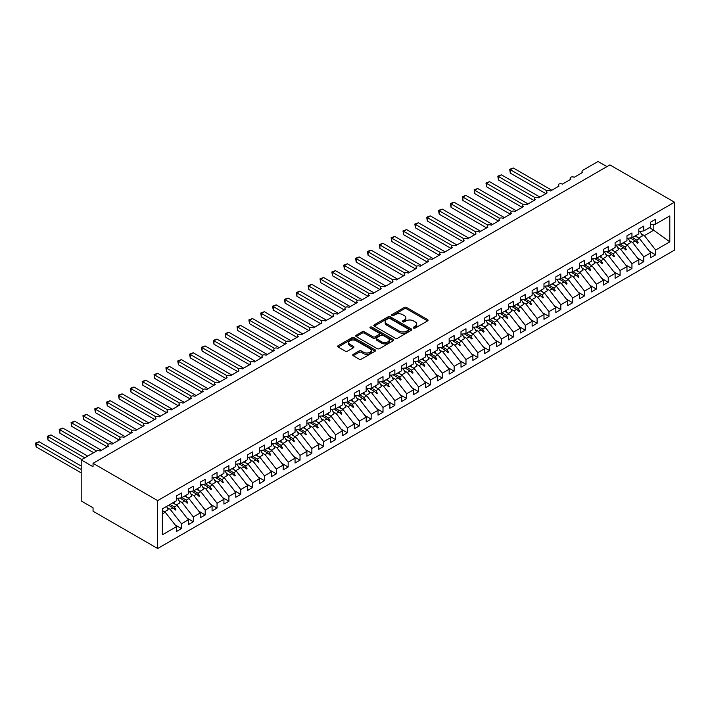 <?xml version="1.0" encoding="UTF-8"?>
<svg xmlns="http://www.w3.org/2000/svg" width="710" height="710" viewBox="0 0 710 710"><rect width="100%" height="100%" fill="white"/><g stroke="black" fill="none" stroke-linecap="round" stroke-linejoin="round"><path stroke-width="1.06" d="M413.566 328.055A1.154 0.666 0 0 0 415.19 328.055L427.553 320.92A1.642 0.95 0 0 0 428.041 320.245A1.642 0.95 0 0 0 427.553 319.571L406.608 307.483A1.642 0.95 0 0 0 404.283 307.483L391.92 314.619A1.154 0.666 0 0 0 391.583 315.089A1.154 0.666 0 0 0 391.92 315.56A1.154 0.666 0 0 0 393.553 315.56L395.15 314.636A5.263 3.044 0 0 1 402.597 314.636L404.345 315.639A5.263 3.044 0 0 1 405.88 317.796A5.263 3.044 0 0 1 404.345 319.944L402.739 320.867A1.154 0.666 0 0 0 402.401 321.337A1.154 0.666 0 0 0 402.739 321.808A1.154 0.666 0 0 0 404.372 321.808L405.969 320.885A5.263 3.044 0 0 1 413.415 320.885L415.164 321.887A5.263 3.044 0 0 1 416.708 324.044A5.263 3.044 0 0 1 415.164 326.192L413.566 327.115A1.154 0.666 0 0 0 413.229 327.585A1.154 0.666 0 0 0 413.566 328.055L413.566 327.115M353.207 354.37A1.642 0.95 0 0 0 352.719 355.044A1.642 0.95 0 0 0 353.207 355.719L359.082 359.109A1.642 0.95 0 0 0 361.408 359.109L375.137 351.184A1.642 0.95 0 0 0 375.617 350.509A1.642 0.95 0 0 0 375.137 349.835L354.192 337.747A1.642 0.95 0 0 0 351.867 337.747L338.137 345.672A1.642 0.95 0 0 0 337.649 346.347A1.642 0.95 0 0 0 338.137 347.012L345.229 351.113A1.642 0.95 0 0 0 347.563 351.113L353.438 347.722A1.642 0.95 0 0 0 353.917 347.048A1.642 0.95 0 0 0 353.438 346.373L349.915 344.341A4.402 2.538 0 0 1 348.628 342.548A4.402 2.538 0 0 1 351.344 340.196A4.402 2.538 0 0 1 356.145 340.747L369.928 348.708A4.402 2.538 0 0 1 371.215 350.509A4.402 2.538 0 0 1 368.499 352.852A4.402 2.538 0 0 1 363.706 352.302L361.408 350.98A1.642 0.95 0 0 0 359.082 350.98L353.207 354.37L353.207 355.719L359.082 352.346L359.082 350.98M674.5 202.208L157.655 500.603L157.655 548.51L674.5 250.115L674.5 202.208L609.899 164.906L93.054 463.302L93.054 466.727L81.197 459.885L96.489 451.054A2.512 1.455 180 0 1 100.048 451.054L108.577 446.128A2.512 1.455 0 0 1 107.84 445.099A2.512 1.455 0 0 1 108.47 444.14A2.512 1.455 180 0 1 111.896 444.211L120.434 439.286A2.512 1.455 0 0 1 119.697 438.256A2.512 1.455 0 0 1 120.318 437.298A2.512 1.455 180 0 1 123.753 437.369L132.291 432.443A2.512 1.455 0 0 1 131.554 431.414A2.512 1.455 0 0 1 132.175 430.455A2.512 1.455 180 0 1 135.61 430.526L144.139 425.592A2.512 1.455 0 0 1 143.402 424.571A2.512 1.455 0 0 1 144.032 423.613A2.512 1.455 180 0 1 147.458 423.675L155.996 418.749A2.512 1.455 0 0 1 155.259 417.728A2.512 1.455 0 0 1 155.88 416.77A2.512 1.455 180 0 1 159.315 416.832L167.853 411.906A2.512 1.455 0 0 1 167.116 410.877A2.512 1.455 0 0 1 167.737 409.927A2.512 1.455 180 0 1 171.172 409.989L179.71 405.064A2.512 1.455 0 0 1 178.973 404.034A2.512 1.455 0 0 1 179.595 403.085A2.512 1.455 180 0 1 183.029 403.147L191.558 398.221A2.512 1.455 0 0 1 190.821 397.192A2.512 1.455 0 0 1 191.443 396.233A2.512 1.455 180 0 1 194.877 396.304L203.415 391.379A2.512 1.455 0 0 1 202.678 390.349A2.512 1.455 0 0 1 203.3 389.391A2.512 1.455 180 0 1 206.734 389.462L215.272 384.527A2.512 1.455 0 0 1 214.535 383.506A2.512 1.455 0 0 1 215.157 382.548A2.512 1.455 180 0 1 218.591 382.619L227.12 377.684A2.512 1.455 0 0 1 226.383 376.664A2.512 1.455 0 0 1 227.005 375.705A2.512 1.455 180 0 1 230.439 375.767L238.977 370.842A2.512 1.455 0 0 1 238.24 369.821A2.512 1.455 0 0 1 238.862 368.863A2.512 1.455 180 0 1 242.296 368.925L250.834 363.999A2.512 1.455 0 0 1 250.097 362.97A2.512 1.455 0 0 1 250.719 362.02A2.512 1.455 180 0 1 254.153 362.082L262.682 357.157A2.512 1.455 0 0 1 261.946 356.127A2.512 1.455 0 0 1 262.567 355.169A2.512 1.455 180 0 1 266.002 355.24L274.539 350.314A2.512 1.455 0 0 1 273.803 349.284A2.512 1.455 0 0 1 274.424 348.326A2.512 1.455 180 0 1 277.858 348.397L286.396 343.471A2.512 1.455 0 0 1 285.66 342.442A2.512 1.455 0 0 1 286.281 341.483A2.512 1.455 180 0 1 289.715 341.554L298.244 336.62A2.512 1.455 0 0 1 297.508 335.599A2.512 1.455 0 0 1 298.129 334.641A2.512 1.455 180 0 1 301.564 334.712L310.101 329.777A2.512 1.455 0 0 1 309.365 328.757A2.512 1.455 0 0 1 309.986 327.798A2.512 1.455 180 0 1 313.421 327.86L321.958 322.935A2.512 1.455 0 0 1 321.222 321.905A2.512 1.455 0 0 1 321.843 320.955A2.512 1.455 180 0 1 325.278 321.018L333.806 316.092A2.512 1.455 0 0 1 333.07 315.062A2.512 1.455 0 0 1 333.7 314.113A2.512 1.455 180 0 1 337.126 314.175L345.663 309.249A2.512 1.455 0 0 1 344.927 308.22A2.512 1.455 0 0 1 345.548 307.261A2.512 1.455 180 0 1 348.983 307.332L357.52 302.407A2.512 1.455 0 0 1 356.784 301.377A2.512 1.455 0 0 1 357.405 300.419A2.512 1.455 180 0 1 360.84 300.49L369.369 295.564A2.512 1.455 0 0 1 368.632 294.535A2.512 1.455 0 0 1 369.262 293.576A2.512 1.455 180 0 1 372.688 293.647L381.226 288.713A2.512 1.455 0 0 1 380.489 287.692A2.512 1.455 0 0 1 381.11 286.733A2.512 1.455 180 0 1 384.545 286.796L393.083 281.87A2.512 1.455 0 0 1 392.346 280.849A2.512 1.455 0 0 1 392.967 279.891A2.512 1.455 180 0 1 396.402 279.953L404.94 275.027A2.512 1.455 0 0 1 404.203 273.998A2.512 1.455 0 0 1 404.824 273.048A2.512 1.455 180 0 1 408.259 273.11L416.788 268.185A2.512 1.455 0 0 1 416.051 267.155A2.512 1.455 0 0 1 416.672 266.206A2.512 1.455 180 0 1 420.107 266.268L428.645 261.342A2.512 1.455 0 0 1 427.908 260.313A2.512 1.455 0 0 1 428.529 259.354A2.512 1.455 180 0 1 431.964 259.425L440.502 254.499A2.512 1.455 0 0 1 439.765 253.47A2.512 1.455 0 0 1 440.386 252.511A2.512 1.455 180 0 1 443.821 252.583L452.35 247.648A2.512 1.455 0 0 1 451.613 246.627A2.512 1.455 0 0 1 452.234 245.669A2.512 1.455 180 0 1 455.669 245.74L464.207 240.805A2.512 1.455 0 0 1 463.47 239.785A2.512 1.455 0 0 1 464.091 238.826A2.512 1.455 180 0 1 467.526 238.888L476.064 233.963A2.512 1.455 0 0 1 475.327 232.933A2.512 1.455 0 0 1 475.948 231.984A2.512 1.455 180 0 1 479.383 232.046L487.912 227.12A2.512 1.455 0 0 1 487.175 226.091A2.512 1.455 0 0 1 487.797 225.141A2.512 1.455 180 0 1 491.231 225.203L499.769 220.277A2.512 1.455 0 0 1 499.032 219.248A2.512 1.455 0 0 1 499.654 218.29A2.512 1.455 180 0 1 503.088 218.36L511.626 213.435A2.512 1.455 0 0 1 510.889 212.405A2.512 1.455 0 0 1 511.511 211.447A2.512 1.455 180 0 1 514.945 211.518L523.474 206.592A2.512 1.455 0 0 1 522.737 205.563A2.512 1.455 0 0 1 523.359 204.604A2.512 1.455 180 0 1 526.793 204.675L535.331 199.741A2.512 1.455 0 0 1 534.595 198.72A2.512 1.455 0 0 1 535.216 197.762A2.512 1.455 180 0 1 538.65 197.824L547.188 192.898A2.512 1.455 0 0 1 546.452 191.877A2.512 1.455 0 0 1 547.073 190.919A2.512 1.455 180 0 1 550.507 190.981L559.036 186.055A2.512 1.455 0 0 1 558.3 185.026A2.512 1.455 0 0 1 558.93 184.076A2.512 1.455 180 0 1 562.356 184.138L570.893 179.213A2.512 1.455 0 0 1 570.157 178.183A2.512 1.455 0 0 1 570.778 177.234A2.512 1.455 180 0 1 574.212 177.296L582.75 172.37A2.512 1.455 0 0 1 582.014 171.341A2.512 1.455 0 0 1 582.75 170.311L598.042 161.489L606.935 166.619M157.655 500.603L93.054 463.302M395.266 338.217A1.642 0.95 0 0 0 397.591 338.217L411.321 330.292A1.642 0.95 0 0 0 411.809 329.617A1.642 0.95 0 0 0 411.321 328.943L390.376 316.855A1.642 0.95 0 0 0 388.05 316.855L374.321 324.781A1.642 0.95 0 0 0 373.842 325.455A1.642 0.95 0 0 0 374.321 326.121L395.266 338.217M370.771 328.304A1.154 0.666 0 0 1 371.933 328.464L371.933 327.097L393.233 339.389A1.642 0.95 0 0 1 393.713 340.063A1.642 0.95 0 0 1 393.233 340.738L379.504 348.663A1.642 0.95 0 0 1 377.17 348.663L356.225 336.567L362.1 333.203L362.1 331.836L356.225 335.226A1.642 0.95 0 0 0 355.745 335.901A1.642 0.95 0 0 0 356.225 336.567L356.225 335.226M362.1 333.203A1.642 0.95 0 0 1 364.434 333.203L364.434 331.836A1.642 0.95 0 0 0 362.1 331.836M364.434 331.836L372.927 336.735A1.642 0.95 0 0 0 375.253 336.735L379.149 334.49A1.642 0.95 0 0 0 379.628 333.815A1.642 0.95 0 0 0 379.149 333.141L370.309 328.038A1.154 0.666 0 0 1 369.972 327.567A1.154 0.666 0 0 1 370.682 326.955A1.154 0.666 0 0 1 371.933 327.097M162.35 513.907L165.244 512.238L176.506 526.642L162.35 534.816L162.35 508.884L176.506 500.71L176.506 495.882L181.485 493.006L181.485 497.834L176.506 498.455M175.192 524.965L181.485 528.595L181.485 523.776L188.363 519.8L177.101 505.396L172.743 502.884M167.169 507.597L170.222 509.363L181.485 523.776M181.485 497.834L188.363 493.867L188.363 489.039L193.342 486.164L193.342 490.992L188.363 491.613M187.041 518.122L193.342 521.752L193.342 516.924L200.211 512.957L188.949 498.553L184.591 496.033M179.018 500.754L182.079 502.52L193.342 516.924M193.342 490.992L200.211 487.016L200.211 482.197L205.19 479.321L205.19 484.149L200.211 484.761M198.898 511.271L205.19 514.91L205.19 510.082L212.068 506.115L200.806 491.71L196.448 489.19M190.875 493.911L193.928 495.678L205.19 510.082M205.19 484.149L212.068 480.173L212.068 475.354L217.047 472.478L217.047 477.297L212.068 477.919M210.755 504.428L217.047 508.067L217.047 503.239L223.925 499.272L212.663 484.868L208.305 482.347M202.732 487.069L205.785 488.835L217.047 503.239M217.047 477.297L223.925 473.33L223.925 468.502L228.904 465.636L228.904 470.455L223.925 471.076M222.603 497.586L228.904 501.224L228.904 496.397L235.773 492.429L224.511 478.016L220.162 475.505M214.58 480.226L217.642 481.992L228.904 496.397M228.904 470.455L235.773 466.488L235.773 461.66L240.752 458.784L240.752 463.612L235.773 464.233M234.46 490.743L240.752 494.382L240.752 489.554L247.63 485.587L236.368 471.174L232.01 468.662M226.437 473.384L229.49 475.15L240.752 489.554M240.752 463.612L247.63 459.645L247.63 454.817L252.609 451.942L252.609 456.77L247.63 457.391M246.317 483.9L252.609 487.53L252.609 482.711L259.487 478.735L248.225 464.331L243.867 461.82M238.294 466.541L241.347 468.298L252.609 482.711M252.609 456.77L259.487 452.802L259.487 447.974L264.466 445.099L264.466 449.927L259.487 450.548M258.165 477.058L264.466 480.688L264.466 475.869L271.335 471.893L260.073 457.488L255.724 454.977M250.142 459.69L253.204 461.456L264.466 475.869M264.466 449.927L271.335 445.96L271.335 441.132L276.314 438.256L276.314 443.084L271.335 443.706M270.022 470.215L276.314 473.845L276.314 469.017L283.192 465.05L271.93 450.646L267.572 448.125M261.999 452.847L265.052 454.613L276.314 469.017M276.314 443.084L283.192 439.108L283.192 434.289L288.171 431.414L288.171 436.242L283.192 436.854M281.879 463.364L288.171 467.002L288.171 462.174L295.049 458.207L283.787 443.803L279.429 441.283M273.856 446.004L276.909 447.77L288.171 462.174M288.171 436.242L295.049 432.266L295.049 427.447L300.028 424.571L300.028 429.39L295.049 430.011M293.727 456.521L300.028 460.16L300.028 455.332L306.897 451.365L295.644 436.961L291.286 434.44M285.704 439.162L288.766 440.928L300.028 455.332M300.028 429.39L306.897 425.423L306.897 420.595L311.876 417.728L311.876 422.548L306.897 423.169M305.584 449.678L311.876 453.317L311.876 448.489L318.755 444.522L307.492 430.109L303.135 427.597M297.561 432.319L300.623 434.085L311.876 448.489M311.876 422.548L318.755 418.58L318.755 413.752L323.733 410.877L323.733 415.705L318.755 416.326M317.441 442.836L323.733 446.466L323.733 441.647L330.611 437.68L319.349 423.267L314.991 420.755M309.418 425.476L312.471 427.234L323.733 441.647M323.733 415.705L330.611 411.738L330.611 406.91L335.59 404.034L335.59 408.862L330.611 409.484M329.289 435.993L335.59 439.623L335.59 434.804L342.46 430.828L331.206 416.424L326.848 413.912M321.275 418.634L324.328 420.391L335.59 434.804M335.59 408.862L342.46 404.895L342.46 400.067L347.438 397.192L347.438 402.02L342.46 402.641M341.146 429.151L347.438 432.78L347.438 427.952L354.317 423.985L343.054 409.581L338.697 407.07M333.123 411.782L336.185 413.548L347.438 427.952M347.438 402.02L354.317 398.053L354.317 393.225L359.295 390.349L359.295 395.177L354.317 395.798M353.003 422.299L359.295 425.938L359.295 421.11L366.174 417.143L354.911 402.739L350.554 400.218M344.98 404.94L348.033 406.706L359.295 421.11M359.295 395.177L366.174 391.201L366.174 386.382L371.152 383.506L371.152 388.326L366.174 388.947M364.86 415.457L371.152 419.095L371.152 414.267L378.031 410.3L366.768 395.896L362.411 393.375M356.837 398.097L359.89 399.863L371.152 414.267M371.152 388.326L378.031 384.358L378.031 379.539L383.01 376.664L383.01 381.483L378.031 382.104M376.708 408.614L383.01 412.253L383.01 407.425L389.879 403.457L378.616 389.044L374.259 386.533M368.685 391.254L371.747 393.02L383.01 407.425M383.01 381.483L389.879 377.516L389.879 372.688L394.858 369.821L394.858 374.64L389.879 375.262M388.565 401.771L394.858 405.41L394.858 400.582L401.736 396.615L390.473 382.202L386.116 379.69M380.542 384.412L383.595 386.178L394.858 400.582M394.858 374.64L401.736 370.673L401.736 365.845L406.715 362.97L406.715 367.798L401.736 368.419M400.422 394.929L406.715 398.558L406.715 393.739L413.593 389.763L402.33 375.359L397.973 372.848M392.399 377.569L395.452 379.326L406.715 393.739M406.715 367.798L413.593 363.831L413.593 359.003L418.572 356.127L418.572 360.955L413.593 361.576M412.27 388.086L418.572 391.716L418.572 386.897L425.441 382.921L414.178 368.517L409.821 366.005M404.247 370.718L407.309 372.484L418.572 386.897M418.572 360.955L425.441 356.988L425.441 352.16L430.42 349.284L430.42 354.112L425.441 354.734M424.127 381.243L430.42 384.873L430.42 380.045L437.298 376.078L426.036 361.674L421.678 359.154M416.104 363.875L419.157 365.641L430.42 380.045M430.42 354.112L437.298 350.136L437.298 345.317L442.277 342.442L442.277 347.27L437.298 347.882M435.984 374.392L442.277 378.031L442.277 373.203L449.155 369.236L437.892 354.831L433.535 352.311M427.961 357.032L431.014 358.798L442.277 373.203M442.277 347.27L449.155 343.294L449.155 338.475L454.134 335.599L454.134 340.418L449.155 341.04M447.832 367.549L454.134 371.188L454.134 366.36L461.003 362.393L449.741 347.989L445.392 345.468M439.809 350.19L442.871 351.956L454.134 366.36M454.134 340.418L461.003 336.451L461.003 331.623L465.982 328.757L465.982 333.576L461.003 334.197M459.69 360.707L465.982 364.345L465.982 359.517L472.86 355.55L461.598 341.137L457.24 338.626M451.666 343.347L454.719 345.113L465.982 359.517M465.982 333.576L472.86 329.609L472.86 324.781L477.839 321.905L477.839 326.733L472.86 327.354M471.547 353.864L477.839 357.494L477.839 352.675L484.717 348.708L473.455 334.295L469.097 331.783M463.523 336.505L466.577 338.271L477.839 352.675M477.839 326.733L484.717 322.766L484.717 317.938L489.696 315.062L489.696 319.89L484.717 320.512M483.395 347.021L489.696 350.651L489.696 345.832L496.565 341.856L485.303 327.452L480.954 324.94M475.372 329.662L478.434 331.419L489.696 345.832M489.696 319.89L496.565 315.923L496.565 311.095L501.544 308.22L501.544 313.048L496.565 313.669M495.252 340.179L501.544 343.809L501.544 338.989L508.422 335.014L497.16 320.609L492.802 318.098M487.229 322.81L490.282 324.577L501.544 338.989M501.544 313.048L508.422 309.081L508.422 304.253L513.401 301.377L513.401 306.205L508.422 306.827M507.109 333.336L513.401 336.966L513.401 332.138L520.279 328.171L509.017 313.767L504.659 311.246M499.086 315.968L502.139 317.734L513.401 332.138M513.401 306.205L520.279 302.229L520.279 297.41L525.258 294.535L525.258 299.363L520.279 299.975M518.957 326.485L525.258 330.123L525.258 325.295L532.127 321.328L520.874 306.924L516.516 304.404M510.934 309.125L513.996 310.891L525.258 325.295M525.258 299.363L532.127 295.387L532.127 290.567L537.106 287.692L537.106 292.511L532.127 293.132M530.814 319.642L537.106 323.281L537.106 318.453L543.984 314.486L532.722 300.082L528.364 297.561M522.791 302.283L525.853 304.049L537.106 318.453M537.106 292.511L543.984 288.544L543.984 283.716L548.963 280.849L548.963 285.668L543.984 286.29M542.671 312.799L548.963 316.438L548.963 311.61L555.841 307.643L544.579 293.23L540.221 290.718M534.648 295.44L537.701 297.206L548.963 311.61M548.963 285.668L555.841 281.701L555.841 276.873L560.82 273.998L560.82 278.826L555.841 279.447M554.519 305.957L560.82 309.587L560.82 304.767L567.689 300.8L556.436 286.387L552.078 283.876M546.505 288.597L549.558 290.355L560.82 304.767M560.82 278.826L567.689 274.859L567.689 270.031L572.668 267.155L572.668 271.983L567.689 272.605M566.376 299.114L572.668 302.744L572.668 297.925L579.546 293.949L568.284 279.545L563.926 277.033M558.353 281.755L561.415 283.512L572.668 297.925M572.668 271.983L579.546 268.016L579.546 263.188L584.525 260.313L584.525 265.141L579.546 265.762M578.233 292.272L584.525 295.901L584.525 291.073L591.403 287.106L580.141 272.702L575.783 270.19M570.21 274.903L573.263 276.669L584.525 291.073M584.525 265.141L591.403 261.173L591.403 256.345L596.382 253.47L596.382 258.298L591.403 258.919M590.09 285.42L596.382 289.059L596.382 284.231L603.26 280.264L591.998 265.859L587.64 263.339M582.067 268.06L585.12 269.827L596.382 284.231M596.382 258.298L603.26 254.322L603.26 249.503L608.239 246.627L608.239 251.446L603.26 252.068M601.938 278.577L608.239 282.216L608.239 277.388L615.109 273.421L603.846 259.017L599.488 256.496M593.915 261.218L596.977 262.984L608.239 277.388M608.239 251.446L615.109 247.479L615.109 242.66L620.087 239.785L620.087 244.604L615.109 245.225M613.795 271.735L620.087 275.373L620.087 270.545L626.966 266.578L615.703 252.165L611.346 249.654M605.772 254.375L608.825 256.141L620.087 270.545M620.087 244.604L626.966 240.637L626.966 235.809L631.944 232.942L631.944 237.761L626.966 238.383M625.652 264.892L631.944 268.531L631.944 263.703L638.822 259.736L627.56 245.323L623.202 242.811M617.629 247.533L620.682 249.299L631.944 263.703M631.944 237.761L638.822 233.794L638.822 228.966L643.801 226.091L643.801 230.919L638.822 231.54M637.5 258.049L643.801 261.679L643.801 256.86L650.671 252.884L650.671 257.712L655.649 254.837L655.649 250.018L669.805 241.844L653.164 229.862L653.164 224.387M629.477 240.69L632.539 242.447L643.801 256.86M643.801 230.919L650.671 226.951L650.671 222.123L655.649 219.248L655.649 224.076L650.671 224.697M649.357 251.207L655.649 254.837M641.334 233.839L644.387 235.605L655.649 250.018M81.197 459.885L81.197 500.949L93.054 507.792L93.054 511.218L157.655 548.51M165.244 512.238L162.35 510.57M181.485 528.595L176.506 531.471L176.506 526.642M193.342 521.752L188.363 524.628L188.363 519.8M205.19 514.91L200.211 517.785L200.211 512.957M217.047 508.067L212.068 510.943L212.068 506.115M228.904 501.224L223.925 504.1L223.925 499.272M240.752 494.382L235.773 497.248L235.773 492.429M252.609 487.53L247.63 490.406L247.63 485.587M264.466 480.688L259.487 483.563L259.487 478.735M276.314 473.845L271.335 476.721L271.335 471.893M288.171 467.002L283.192 469.878L283.192 465.05M300.028 460.16L295.049 463.035L295.049 458.207M311.876 453.317L306.897 456.184L306.897 451.365M323.733 446.466L318.755 449.341L318.755 444.522M335.59 439.623L330.611 442.499L330.611 437.68M347.438 432.78L342.46 435.656L342.46 430.828M359.295 425.938L354.317 428.813L354.317 423.985M371.152 419.095L366.174 421.971L366.174 417.143M383.01 412.253L378.031 415.128L378.031 410.3M394.858 405.41L389.879 408.277L389.879 403.457M406.715 398.558L401.736 401.434L401.736 396.615M418.572 391.716L413.593 394.591L413.593 389.763M430.42 384.873L425.441 387.749L425.441 382.921M442.277 378.031L437.298 380.906L437.298 376.078M454.134 371.188L449.155 374.063L449.155 369.236M465.982 364.345L461.003 367.221L461.003 362.393M477.839 357.494L472.86 360.369L472.86 355.55M489.696 350.651L484.717 353.527L484.717 348.708M501.544 343.809L496.565 346.684L496.565 341.856M513.401 336.966L508.422 339.841L508.422 335.014M525.258 330.123L520.279 332.999L520.279 328.171M537.106 323.281L532.127 326.156L532.127 321.328M548.963 316.438L543.984 319.305L543.984 314.486M560.82 309.587L555.841 312.462L555.841 307.643M572.668 302.744L567.689 305.62L567.689 300.8M584.525 295.901L579.546 298.777L579.546 293.949M596.382 289.059L591.403 291.934L591.403 287.106M608.239 282.216L603.26 285.092L603.26 280.264M620.087 275.373L615.109 278.249L615.109 273.421M631.944 268.531L626.966 271.397L626.966 266.578M643.801 261.679L638.822 264.555L638.822 259.736M655.649 224.076L669.805 215.902L669.805 241.844M170.027 504.446L174.385 506.958L177.101 505.396M170.222 509.363L172.929 507.801L175.317 510.046L175.902 509.7L174.385 506.958M168.572 505.289L172.929 507.801M181.884 497.603L186.242 500.115L188.949 498.553M182.079 502.52L184.786 500.958L187.165 503.204L187.76 502.858L186.242 500.115M179.754 498.047L184.786 500.958M193.741 490.761L198.099 493.272L200.806 491.71M193.928 495.678L196.643 494.116L199.022 496.361L199.616 496.015L198.099 493.272M191.602 491.205L196.643 494.116M205.598 483.909L209.947 486.43L212.663 484.868M205.785 488.835L208.491 487.273L210.879 489.518L211.465 489.172L209.947 486.43M203.459 484.362L208.491 487.273M217.446 477.067L221.804 479.587L224.511 478.016M217.642 481.992L220.349 480.422L222.727 482.667L223.322 482.33L221.804 479.587M215.316 477.519L220.349 480.422M229.303 470.224L233.661 472.745L236.368 471.174M229.49 475.15L232.205 473.579L234.584 475.824L235.179 475.487L233.661 472.745M227.165 470.677L232.205 473.579M241.16 463.381L245.509 465.893L248.225 464.331M241.347 468.298L244.054 466.736L246.441 468.982L247.036 468.644L245.509 465.893M239.021 463.825L244.054 466.736M253.008 456.539L257.366 459.05L260.073 457.488M253.204 461.456L255.911 459.894L258.289 462.139L258.884 461.793L257.366 459.05M250.879 456.983L255.911 459.894M264.865 449.696L269.223 452.208L271.93 450.646M265.052 454.613L267.768 453.051L270.146 455.296L270.741 454.95L269.223 452.208M262.727 450.14L267.768 453.051M276.722 442.854L281.071 445.365L283.787 443.803M276.909 447.77L279.616 446.208L282.003 448.454L282.598 448.108L281.071 445.365M274.584 443.297L279.616 446.208M288.571 436.002L292.928 438.523L295.644 436.961M288.766 440.928L291.473 439.366L293.86 441.611L294.446 441.265L292.928 438.523M286.441 436.455L291.473 439.366M300.428 429.159L304.785 431.68L307.492 430.109M300.623 434.085L303.33 432.514L305.708 434.76L306.303 434.422L304.785 431.68M298.289 429.612L303.33 432.514M312.285 422.317L316.642 424.837L319.349 423.267M312.471 427.234L315.187 425.672L317.565 427.917L318.16 427.58L316.642 424.837M310.146 422.769L315.187 425.672M324.133 415.474L328.49 417.986L331.206 416.424M324.328 420.391L327.035 418.829L329.422 421.074L330.008 420.737L328.49 417.986M322.003 415.918L327.035 418.829M335.99 408.632L340.347 411.143L343.054 409.581M336.185 413.548L338.892 411.986L341.27 414.232L341.865 413.886L340.347 411.143M333.851 409.075L338.892 411.986M347.847 401.789L352.204 404.301L354.911 402.739M348.033 406.706L350.749 405.144L353.127 407.389L353.722 407.043L352.204 404.301M345.708 402.233L350.749 405.144M359.695 394.946L364.052 397.458L366.768 395.896M359.89 399.863L362.597 398.301L364.984 400.546L365.57 400.2L364.052 397.458M357.565 395.39L362.597 398.301M371.552 388.095L375.909 390.615L378.616 389.044M371.747 393.02L374.454 391.45L376.832 393.695L377.427 393.358L375.909 390.615M369.413 388.548L374.454 391.45M383.409 381.252L387.767 383.773L390.473 382.202M383.595 386.178L386.311 384.607L388.689 386.852L389.284 386.515L387.767 383.773M381.27 381.705L386.311 384.607M395.257 374.41L399.615 376.921L402.33 375.359M395.452 379.326L398.159 377.764L400.546 380.01L401.132 379.673L399.615 376.921M393.127 374.862L398.159 377.764M407.114 367.567L411.472 370.079L414.178 368.517M407.309 372.484L410.016 370.922L412.395 373.167L412.989 372.821L411.472 370.079M404.984 368.011L410.016 370.922M418.971 360.724L423.329 363.236L426.036 361.674M419.157 365.641L421.873 364.079L424.252 366.325L424.846 365.978L423.329 363.236M416.832 361.168L421.873 364.079M430.828 353.882L435.177 356.393L437.892 354.831M431.014 358.798L433.721 357.236L436.109 359.482L436.703 359.136L435.177 356.393M428.689 354.325L433.721 357.236M442.676 347.03L447.034 349.551L449.741 347.989M442.871 351.956L445.578 350.394L447.957 352.639L448.551 352.293L447.034 349.551M440.546 347.483L445.578 350.394M454.533 340.188L458.891 342.708L461.598 341.137M454.719 345.113L457.435 343.542L459.814 345.788L460.408 345.45L458.891 342.708M452.394 340.64L457.435 343.542M466.39 333.345L470.739 335.865L473.455 334.295M466.577 338.271L469.283 336.7L471.671 338.945L472.265 338.608L470.739 335.865M464.251 333.798L469.283 336.7M478.238 326.502L482.596 329.014L485.303 327.452M478.434 331.419L481.14 329.857L483.519 332.102L484.113 331.765L482.596 329.014M476.108 326.946L481.14 329.857M490.095 319.66L494.453 322.171L497.16 320.609M490.282 324.577L492.997 323.014L495.376 325.26L495.971 324.914L494.453 322.171M487.956 320.103L492.997 323.014M501.952 312.817L506.31 315.329L509.017 313.767M502.139 317.734L504.846 316.172L507.233 318.417L507.828 318.071L506.31 315.329M499.813 313.261L504.846 316.172M513.8 305.974L518.158 308.486L520.874 306.924M513.996 310.891L516.702 309.329L519.09 311.575L519.676 311.228L518.158 308.486M511.67 306.418L516.702 309.329M525.657 299.123L530.015 301.643L532.722 300.082M525.853 304.049L528.559 302.487L530.938 304.732L531.533 304.386L530.015 301.643M523.519 299.576L528.559 302.487M537.514 292.28L541.872 294.801L544.579 293.23M537.701 297.206L540.416 295.635L542.795 297.88L543.39 297.543L541.872 294.801M535.375 292.733L540.416 295.635M549.362 285.438L553.72 287.958L556.436 286.387M549.558 290.355L552.265 288.792L554.652 291.038L555.238 290.701L553.72 287.958M547.232 285.89L552.265 288.792M561.22 278.595L565.577 281.107L568.284 279.545M561.415 283.512L564.122 281.95L566.5 284.195L567.095 283.858L565.577 281.107M559.081 279.039L564.122 281.95M573.077 271.752L577.434 274.264L580.141 272.702M573.263 276.669L575.979 275.107L578.357 277.353L578.952 277.007L577.434 274.264M570.938 272.196L575.979 275.107M584.925 264.91L589.282 267.421L591.998 265.859M585.12 269.827L587.827 268.265L590.214 270.51L590.8 270.164L589.282 267.421M582.795 265.354L587.827 268.265M596.782 258.058L601.139 260.579L603.846 259.017M596.977 262.984L599.684 261.422L602.062 263.667L602.657 263.321L601.139 260.579M594.643 258.511L599.684 261.422M608.639 251.216L612.996 253.736L615.703 252.165M608.825 256.141L611.541 254.57L613.919 256.816L614.514 256.479L612.996 253.736M606.5 251.668L611.541 254.57M620.487 244.373L624.844 246.894L627.56 245.323M620.682 249.299L623.389 247.728L625.776 249.973L626.362 249.636L624.844 246.894M618.357 244.826L623.389 247.728M632.344 237.53L636.701 240.042L639.408 238.48L635.051 235.968M632.539 242.447L635.246 240.885L637.624 243.131L638.219 242.793L636.701 240.042M630.214 237.983L635.246 240.885M639.408 238.48L650.671 252.884M644.387 235.605L653.999 230.058M649.401 227.688L653.164 229.862M635.752 241.364L638.219 242.793M623.904 248.207L626.362 249.636M612.047 255.059L614.514 256.479M600.19 261.901L602.657 263.321M588.341 268.744L590.8 270.164M576.484 275.586L578.952 277.007M564.628 282.429L567.095 283.858M552.779 289.272L555.238 290.701M540.922 296.114L543.39 297.543M529.065 302.966L531.533 304.386M517.217 309.808L519.676 311.228M505.36 316.651L507.828 318.071M493.503 323.494L495.971 324.914M481.655 330.336L484.113 331.765M469.798 337.179L472.265 338.608M457.941 344.03L460.408 345.45M446.084 350.873L448.551 352.293M434.236 357.716L436.703 359.136M422.379 364.558L424.846 365.978M410.522 371.401L412.989 372.821M398.674 378.244L401.132 379.673M386.817 385.086L389.284 386.515M374.96 391.938L377.427 393.358M363.112 398.78L365.57 400.2M351.255 405.623L353.722 407.043M339.398 412.466L341.865 413.886M327.55 419.308L330.008 420.737M315.693 426.151L318.16 427.58M303.836 432.993L306.303 434.422M291.988 439.845L294.446 441.265M280.13 446.688L282.598 448.108M268.273 453.53L270.741 454.95M256.425 460.373L258.884 461.793M244.568 467.216L247.036 468.644M232.711 474.058L235.179 475.487M220.854 480.91L223.322 482.33M209.006 487.752L211.465 489.172M197.149 494.595L199.616 496.015M185.292 501.438L187.76 502.858M173.444 508.28L175.902 509.7M414.028 328.215L415.164 327.558A5.263 3.044 0 0 0 416.708 325.411L416.708 324.044M405.88 317.796L405.88 319.163A5.263 3.044 0 0 1 404.345 321.31L403.2 321.967M427.553 319.571L427.553 320.92L406.608 308.85A1.642 0.95 0 0 0 404.283 308.85L392.381 315.719M411.321 328.943L411.321 330.292L390.376 318.222A1.642 0.95 0 0 0 388.05 318.222L374.347 326.139M408.419 330.088A1.154 0.666 0 0 0 408.756 329.617A1.154 0.666 0 0 0 408.419 329.147L390.03 318.533A1.154 0.666 0 0 0 388.397 318.533L386.71 319.509A5.263 3.044 0 0 0 385.175 321.657A5.263 3.044 0 0 0 386.71 323.804L399.277 331.064A5.263 3.044 0 0 0 406.723 331.064L408.419 330.088L408.419 331.455A1.154 0.666 0 0 0 408.756 330.984L408.756 329.617M385.175 321.657L385.175 323.023A5.263 3.044 0 0 0 386.71 325.171L386.71 323.804M408.419 331.455L406.723 332.431A5.263 3.044 0 0 1 399.277 332.431L386.71 325.171M364.434 333.203L372.927 338.102A1.642 0.95 0 0 0 375.253 338.102L379.149 335.857A1.642 0.95 0 0 0 379.628 335.182L379.628 333.815M371.933 328.464L393.207 340.747M381.74 341.829A4.402 2.538 0 0 0 386.533 342.38A4.402 2.538 0 0 0 389.257 340.028A4.402 2.538 0 0 0 387.962 338.235L383.107 335.431A1.642 0.95 0 0 0 380.782 335.431L376.886 337.676A1.642 0.95 0 0 0 376.398 338.351A1.642 0.95 0 0 0 376.886 339.025L381.74 341.829L381.74 343.196A4.402 2.538 0 0 0 386.533 343.746A4.402 2.538 0 0 0 389.257 341.395L389.257 340.028M376.398 338.351L376.398 339.717A1.642 0.95 0 0 0 376.886 340.392L376.886 339.025M381.74 343.196L376.886 340.392M371.215 350.509L371.215 351.876A4.402 2.538 0 0 1 368.499 354.228A4.402 2.538 0 0 1 363.706 353.678L361.408 352.346A1.642 0.95 0 0 0 359.082 352.346M348.628 342.548L348.628 343.915A4.402 2.538 0 0 0 349.915 345.717L349.915 344.341M353.411 347.731L349.915 345.717M375.111 351.193L354.192 339.114A1.642 0.95 0 0 0 351.867 339.114L338.155 347.03L338.137 345.672M509.665 169.326L510.321 169.699L510.321 173.125L509.665 169.326L513.286 167.986L510.321 169.699L547.073 190.919M510.321 173.125L545.884 193.652M513.286 167.986L551.812 190.236M636.204 235.303A13.41 7.739 60 0 1 637.207 237.211M639.887 231.407A13.41 7.739 60 0 1 642.293 235.968L638.672 238.054M497.816 176.169L498.464 176.541L498.464 179.967L497.816 176.169L501.429 174.829L498.464 176.541L535.216 197.762M498.464 179.967L534.026 200.495M501.429 174.829L539.955 197.078M624.347 242.145A13.41 7.739 60 0 1 625.35 244.054M628.039 238.249A13.41 7.739 60 0 1 630.436 242.811L626.823 244.897M485.959 183.011L486.607 183.384L486.607 186.81L485.959 183.011L489.572 181.68L486.607 183.384L523.359 204.604M486.607 186.81L522.169 207.338M489.572 181.68L528.098 203.921M612.499 248.988A13.41 7.739 60 0 1 613.493 250.896M616.182 245.092A13.41 7.739 60 0 1 618.579 249.654L614.966 251.748M474.103 189.854L474.759 190.236L474.759 193.652L474.103 189.854L477.723 188.523L474.759 190.236L511.511 211.447M474.759 193.652L510.321 214.189M477.723 188.523L516.25 210.763M600.642 255.831A13.41 7.739 60 0 1 601.645 257.739M604.325 251.935A13.41 7.739 60 0 1 606.731 256.496L603.109 258.591M462.254 196.697L462.902 197.078L462.902 200.495L462.254 196.697L465.866 195.365L462.902 197.078L499.654 218.298M462.902 200.495L498.464 221.032M465.866 195.365L504.393 217.606M588.785 262.682A13.41 7.739 60 0 1 589.788 264.582M592.477 258.777A13.41 7.739 60 0 1 594.873 263.348L591.261 265.433M450.397 203.548L451.045 203.921L451.045 207.338L450.397 203.548L454.01 202.208L451.045 203.921L487.797 225.141M451.045 207.338L486.607 227.874M454.01 202.208L492.536 224.449M576.937 269.525A13.41 7.739 60 0 1 577.931 271.424M580.62 265.629A13.41 7.739 60 0 1 583.016 270.19L579.404 272.276M438.54 210.391L439.197 210.763L439.197 214.189L438.54 210.391L442.161 209.051L439.197 210.763L475.948 231.984M439.197 214.189L474.759 234.717M442.161 209.051L480.688 231.291M565.08 276.367A13.41 7.739 60 0 1 566.074 278.267M568.763 272.471A13.41 7.739 60 0 1 571.168 277.033L567.547 279.119M426.692 217.233L427.34 217.606L427.34 221.032L426.692 217.233L430.304 215.893L427.34 217.606L464.091 238.826M427.34 221.032L462.902 241.56M430.304 215.893L468.831 238.143M553.223 283.21A13.41 7.739 60 0 1 554.226 285.118M556.906 279.314A13.41 7.739 60 0 1 559.311 283.876L555.699 285.961M414.835 224.076L415.483 224.449L415.483 227.874L414.835 224.076L418.447 222.745L415.483 224.449L452.234 245.669M415.483 227.874L451.045 248.402M418.447 222.745L456.974 244.986M541.366 290.053A13.41 7.739 60 0 1 542.369 291.961M545.058 286.157A13.41 7.739 60 0 1 547.454 290.718L543.842 292.804M402.978 230.919L403.635 231.291L403.635 234.717L402.978 230.919L406.599 229.587L403.635 231.291L440.386 252.511M403.635 234.717L439.197 255.245M406.599 229.587L445.117 251.828M529.518 296.895A13.41 7.739 60 0 1 530.512 298.803M533.201 292.999A13.41 7.739 60 0 1 535.606 297.561L531.985 299.655M391.13 237.761L391.778 238.143L391.778 241.56L391.13 237.761L394.742 236.43L391.778 238.143L428.529 259.354M391.778 241.56L427.34 262.096M394.742 236.43L433.269 258.671M517.661 303.747A13.41 7.739 60 0 1 518.664 305.646M521.344 299.842A13.41 7.739 60 0 1 523.749 304.412L520.128 306.498M379.273 244.604L379.921 244.986L379.921 248.402L379.273 244.604L382.885 243.273L379.921 244.986L416.672 266.206M379.921 248.402L415.483 268.939M382.885 243.273L421.412 265.513M505.804 310.589A13.41 7.739 60 0 1 506.807 312.489M509.496 306.693A13.41 7.739 60 0 1 511.892 311.255L508.28 313.341M367.416 251.455L368.073 251.828L368.073 255.254L367.416 251.455L371.028 250.115L368.073 251.828L404.824 273.048M368.073 255.254L403.635 275.782M371.028 250.115L409.555 272.356M493.956 317.432A13.41 7.739 60 0 1 494.95 319.331M497.639 313.536A13.41 7.739 60 0 1 500.035 318.098L496.423 320.183M355.559 258.298L356.216 258.671L356.216 262.096L355.559 258.298L359.18 256.958L356.216 258.671L392.967 279.891M356.216 262.096L391.778 282.624M359.18 256.958L397.707 279.199M482.099 324.275A13.41 7.739 60 0 1 483.102 326.174M485.782 320.379A13.41 7.739 60 0 1 488.187 324.94L484.566 327.026M343.711 265.141L344.359 265.513L344.359 268.939L343.711 265.141L347.323 263.8L344.359 265.513L381.11 286.733M344.359 268.939L379.921 289.467M347.323 263.8L385.849 286.05M470.242 331.117A13.41 7.739 60 0 1 471.245 333.025M473.934 327.221A13.41 7.739 60 0 1 476.33 331.783L472.718 333.869M331.854 271.983L332.511 272.356L332.511 275.782L331.854 271.983L335.466 270.652L332.511 272.356L369.262 293.576M332.511 275.782L368.073 296.31M335.466 270.652L373.992 292.893M458.394 337.96A13.41 7.739 60 0 1 459.388 339.868M462.077 334.064A13.41 7.739 60 0 1 464.473 338.626L460.861 340.711M319.997 278.826L320.654 279.207L320.654 282.624L319.997 278.826L323.618 277.495L320.654 279.207L357.405 300.419M320.654 282.624L356.216 303.161M323.618 277.495L362.144 299.735M446.537 344.803A13.41 7.739 60 0 1 447.54 346.711M450.22 340.906A13.41 7.739 60 0 1 452.625 345.468L449.004 347.563M308.149 285.668L308.797 286.05L308.797 289.467L308.149 285.668L311.761 284.337L308.797 286.05L345.548 307.261M308.797 289.467L344.359 310.004M311.761 284.337L350.287 306.578M434.68 351.654A13.41 7.739 60 0 1 435.683 353.553M438.372 347.749A13.41 7.739 60 0 1 440.768 352.32L437.156 354.405M296.292 292.511L296.94 292.893L296.94 296.31L296.292 292.511L299.904 291.18L296.94 292.893L333.691 314.113M296.94 296.31L332.502 316.846M299.904 291.18L338.43 313.421M422.832 358.497A13.41 7.739 60 0 1 423.826 360.396M426.515 354.601A13.41 7.739 60 0 1 428.911 359.162L425.299 361.248M284.435 299.363L285.092 299.735L285.092 303.161L284.435 299.363L288.056 298.022L285.092 299.735L321.843 320.955M285.092 303.161L320.654 323.689M288.056 298.022L326.582 320.263M410.975 365.339A13.41 7.739 60 0 1 411.977 367.239M414.658 361.443A13.41 7.739 60 0 1 417.063 366.005L413.442 368.091M272.587 306.205L273.235 306.578L273.235 310.004L272.587 306.205L276.199 304.865L273.235 306.578L309.986 327.798M273.235 310.004L308.797 330.532M276.199 304.865L314.725 327.115M399.118 372.182A13.41 7.739 60 0 1 400.12 374.09M402.81 368.286A13.41 7.739 60 0 1 405.206 372.848L401.594 374.933M260.73 313.048L261.378 313.421L261.378 316.846L260.73 313.048L264.342 311.708L261.378 313.421L298.129 334.641M261.378 316.846L296.94 337.374M264.342 311.708L302.868 333.957M387.269 379.025A13.41 7.739 60 0 1 388.264 380.933M390.953 375.128A13.41 7.739 60 0 1 393.349 379.69L389.737 381.776M248.873 319.89L249.53 320.263L249.53 323.689L248.873 319.89L252.494 318.559L249.53 320.263L286.281 341.483M249.53 323.689L285.092 344.217M252.494 318.559L291.02 340.8M375.412 385.867A13.41 7.739 60 0 1 376.415 387.775M379.096 381.971A13.41 7.739 60 0 1 381.501 386.533L377.88 388.627M237.025 326.733L237.672 327.115L237.672 330.532L237.025 326.733L240.637 325.402L237.672 327.115L274.424 348.326M237.672 330.532L273.235 351.068M240.637 325.402L279.163 347.643M363.555 392.71A13.41 7.739 60 0 1 364.558 394.618M367.248 388.814A13.41 7.739 60 0 1 369.644 393.375L366.032 395.47M225.168 333.576L225.815 333.957L225.815 337.374L225.168 333.576L228.78 332.245L225.815 333.957L262.567 355.177M225.815 337.374L261.378 357.911M228.78 332.245L267.306 354.485M351.698 399.561A13.41 7.739 60 0 1 352.701 401.461M355.39 395.656A13.41 7.739 60 0 1 357.787 400.227L354.175 402.313M213.311 340.427L213.967 340.8L213.967 344.217L213.311 340.427L216.932 339.087L213.967 340.8L250.719 362.02M213.967 344.217L249.53 364.754M216.932 339.087L255.458 361.328M339.85 406.404A13.41 7.739 60 0 1 340.844 408.303M343.533 402.508A13.41 7.739 60 0 1 345.939 407.07L342.318 409.155M201.462 347.27L202.11 347.643L202.11 351.068L201.462 347.27L205.075 345.93L202.11 347.643L238.862 368.863M202.11 351.068L237.672 371.596M205.075 345.93L243.601 368.17M327.993 413.247A13.41 7.739 60 0 1 328.996 415.146M331.677 409.351A13.41 7.739 60 0 1 334.082 413.912L330.469 415.998M189.605 354.112L190.253 354.485L190.253 357.911L189.605 354.112L193.218 352.772L190.253 354.485L227.005 375.705M190.253 357.911L225.815 378.439M193.218 352.772L231.744 375.022M316.136 420.089A13.41 7.739 60 0 1 317.139 421.997M319.828 416.193A13.41 7.739 60 0 1 322.225 420.755L318.613 422.84M177.748 360.955L178.405 361.328L178.405 364.754L177.748 360.955L181.37 359.624L178.405 361.328L215.157 382.548M178.405 364.754L213.967 385.281M181.37 359.624L219.887 381.865M304.288 426.932A13.41 7.739 60 0 1 305.282 428.84M307.971 423.036A13.41 7.739 60 0 1 310.377 427.597L306.755 429.683M165.9 367.798L166.548 368.17L166.548 371.596L165.9 367.798L169.512 366.466L166.548 368.17L203.3 389.391M166.548 371.596L202.11 392.124M169.512 366.466L208.039 388.707M292.431 433.774A13.41 7.739 60 0 1 293.434 435.683M296.114 429.878A13.41 7.739 60 0 1 298.519 434.44L294.898 436.535M154.043 374.64L154.691 375.022L154.691 378.439L154.043 374.64L157.655 373.309L154.691 375.022L191.443 396.233M154.691 378.439L190.253 398.976M157.655 373.309L196.182 395.55M280.574 440.626A13.41 7.739 60 0 1 281.577 442.525M284.266 436.721A13.41 7.739 60 0 1 286.662 441.292L283.05 443.377M142.186 381.483L142.843 381.865L142.843 385.281L142.186 381.483L145.798 380.152L142.843 381.865L179.595 403.085M142.843 385.281L178.405 405.818M145.798 380.152L184.325 402.392M268.726 447.469A13.41 7.739 60 0 1 269.72 449.368M272.409 443.572A13.41 7.739 60 0 1 274.805 448.134L271.193 450.22M130.329 388.334L130.986 388.707L130.986 392.133L130.329 388.334L133.95 386.994L130.986 388.707L167.737 409.927M130.986 392.133L166.548 412.661M133.95 386.994L172.477 409.235M256.869 454.311A13.41 7.739 60 0 1 257.872 456.21M260.552 450.415A13.41 7.739 60 0 1 262.957 454.977L259.336 457.062M118.481 395.177L119.129 395.55L119.129 398.976L118.481 395.177L122.093 393.837L119.129 395.55L155.88 416.77M119.129 398.976L154.691 419.503M122.093 393.837L160.62 416.087M245.012 461.154A13.41 7.739 60 0 1 246.015 463.053M248.704 457.258A13.41 7.739 60 0 1 251.1 461.82L247.488 463.905M106.624 402.02L107.272 402.392L107.272 405.818L106.624 402.02L110.236 400.68L107.272 402.392L144.032 423.613M107.272 405.818L142.834 426.346M110.236 400.68L148.763 422.929M233.164 467.997A13.41 7.739 60 0 1 234.158 469.905M236.847 464.1A13.41 7.739 60 0 1 239.243 468.662L235.631 470.748M94.767 408.862L95.424 409.235L95.424 412.661L94.767 408.862L98.388 407.531L95.424 409.235L132.175 430.455M95.424 412.661L130.986 433.189M98.388 407.531L136.915 429.772M221.307 474.839A13.41 7.739 60 0 1 222.31 476.747M224.99 470.943A13.41 7.739 60 0 1 227.395 475.505L223.774 477.59M82.919 415.705L83.567 416.087L83.567 419.503L82.919 415.705L86.531 414.374L83.567 416.087L120.318 437.298M83.567 419.503L119.129 440.04M86.531 414.374L125.058 436.614M209.45 481.682A13.41 7.739 60 0 1 210.453 483.59M213.142 477.786A13.41 7.739 60 0 1 215.538 482.347L211.926 484.442M71.062 422.548L71.71 422.929L71.71 426.346L71.062 422.548L74.674 421.216L71.71 422.929L108.461 444.14M71.71 426.346L107.272 446.883M74.674 421.216L113.201 443.457M197.602 488.533A13.41 7.739 60 0 1 198.596 490.433M201.285 484.628A13.41 7.739 60 0 1 203.681 489.199L200.069 491.284M59.205 429.39L59.862 429.772L59.862 433.189L59.205 429.39L62.826 428.059L59.862 429.772L96.613 450.992M59.862 433.189L93.64 452.696M62.826 428.059L101.352 450.3M185.745 495.376A13.41 7.739 60 0 1 186.748 497.275M189.428 491.48A13.41 7.739 60 0 1 191.833 496.041L188.212 498.127M47.357 436.242L48.005 436.614L48.005 440.04L47.357 436.242L50.969 434.902L48.005 436.614L84.756 457.835M48.005 440.04L81.792 459.539M50.969 434.902L87.721 456.122M173.888 502.218A13.41 7.739 60 0 1 174.891 504.118M177.58 498.322A13.41 7.739 60 0 1 179.976 502.884L176.364 504.97M35.5 443.084L36.148 443.457L36.148 446.883L35.5 443.084L39.112 441.744L36.148 443.457L81.197 469.47M36.148 446.883L81.197 472.887M39.112 441.744L81.197 466.044M162.35 509.62A13.41 7.739 60 0 1 163.034 510.969M166.539 506.461A13.41 7.739 60 0 1 168.119 509.727L164.507 511.812M415.164 327.558L415.164 326.192M402.739 321.808L402.739 320.867M404.345 321.31L404.345 319.944M391.92 315.56L391.92 314.619M404.283 308.85L404.283 307.483M406.608 308.85L406.608 307.483M374.321 326.121L374.321 324.781M388.05 318.222L388.05 316.855M390.376 318.222L390.376 316.855M399.277 332.431L399.277 331.064M406.723 332.431L406.723 331.064M372.927 338.102L372.927 336.735M375.253 338.102L375.253 336.735M379.149 335.857L379.149 334.49M393.233 340.738L393.233 339.389M361.408 352.346L361.408 350.98M363.706 353.678L363.706 352.302M353.438 347.722L353.438 346.373M351.867 339.114L351.867 337.747M354.192 339.114L354.192 337.747M375.137 351.184L375.137 349.835M582.014 172.796L582.014 171.341M570.157 179.639L570.157 178.183M558.3 186.481L558.3 185.026M546.452 193.324L546.452 191.877M534.595 200.167L534.595 198.72M522.737 207.009L522.737 205.563M510.889 213.861L510.889 212.405M499.032 220.703L499.032 219.248M487.175 227.546L487.175 226.091M475.327 234.389L475.327 232.933M463.47 241.231L463.47 239.785M451.613 248.074L451.613 246.627M439.765 254.925L439.765 253.47M427.908 261.768L427.908 260.313M416.051 268.611L416.051 267.155M404.203 275.453L404.203 273.998M392.346 282.296L392.346 280.849M380.489 289.139L380.489 287.692M368.632 295.981L368.632 294.535M356.784 302.833L356.784 301.377M344.927 309.675L344.927 308.22M333.07 316.518L333.07 315.062M321.222 323.361L321.222 321.905M309.365 330.203L309.365 328.757M297.508 337.046L297.508 335.599M285.66 343.889L285.66 342.442M273.803 350.74L273.803 349.284M261.946 357.583L261.946 356.127M250.097 364.425L250.097 362.97M238.24 371.268L238.24 369.821M226.383 378.111L226.383 376.664M214.535 384.953L214.535 383.506M202.678 391.805L202.678 390.349M190.821 398.647L190.821 397.192M178.973 405.49L178.973 404.034M167.116 412.332L167.116 410.877M155.259 419.175L155.259 417.728M143.402 426.018L143.402 424.571M131.554 432.86L131.554 431.414M119.697 439.712L119.697 438.256M107.84 446.555L107.84 445.099"/></g></svg>

